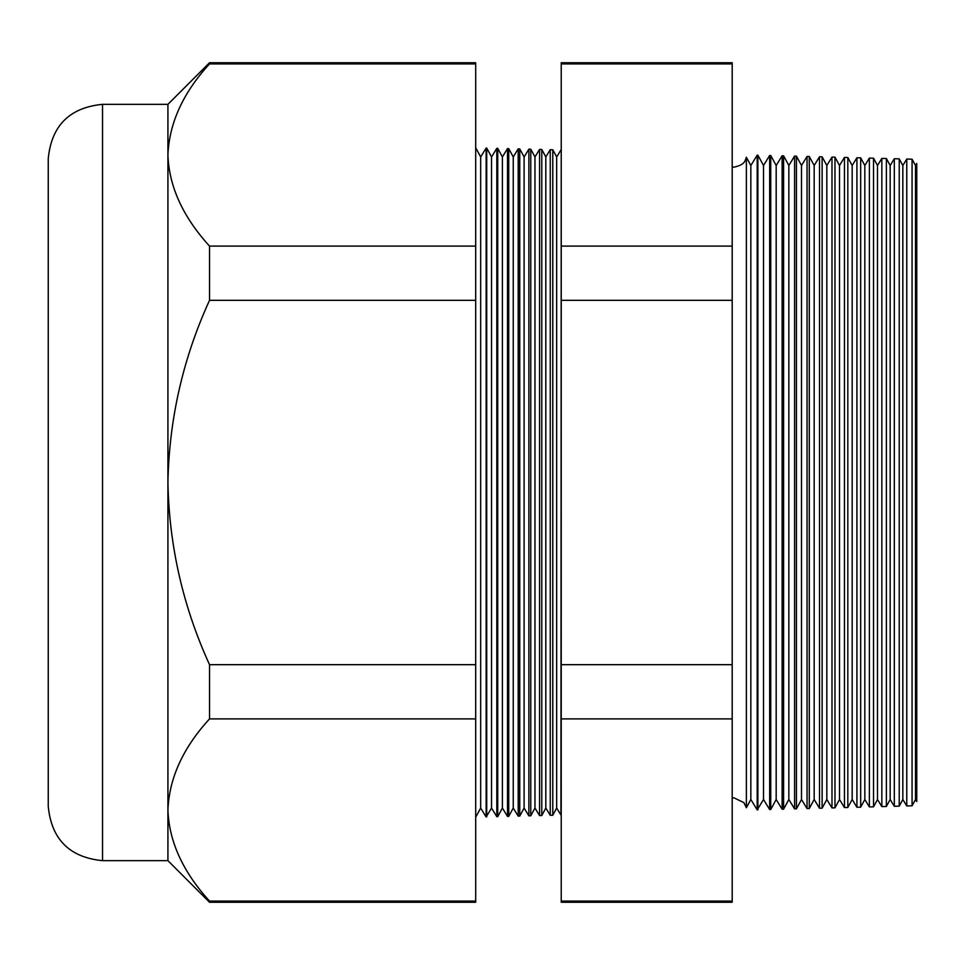 <?xml version="1.0" encoding="UTF-8"?>
<svg xmlns="http://www.w3.org/2000/svg" width="965" height="965" viewBox="0 0 965 965"><rect width="100%" height="100%" fill="white"/><g stroke="black" fill="none" stroke-linecap="round" stroke-linejoin="round"><path stroke-width="1.45" d="M746.367 807.753L750.842 799.502L750.842 165.498L746.367 157.247L746.367 807.753L743.906 802.627L734.003 797.85L732.194 797.983M915.496 799.502L916.75 801.553L916.75 163.447L915.496 165.498L915.496 799.502L912.07 805.811L906.774 805.944L906.774 159.056L902.83 165.498L902.83 799.502L899.223 806.149L894.314 806.27L894.314 158.73L890.164 165.498L890.164 799.502L886.377 806.475L881.841 806.595L881.841 158.405L877.499 165.498L877.499 799.502L873.53 806.812L869.381 806.921L869.381 158.079L864.833 165.498L864.833 799.502L860.671 807.15L856.92 807.247L856.92 157.753L852.167 165.498L852.167 799.502L847.825 807.488L844.447 807.572L844.447 157.428L839.502 165.498L839.502 799.502L834.978 807.826L831.987 807.91L831.987 157.09L826.836 165.498L826.836 799.502L822.132 808.163L819.514 808.236L819.514 156.764L814.171 165.498L814.171 799.502L809.285 808.501L807.054 808.561L807.054 156.439L801.505 165.498L801.505 799.502L796.439 808.839L794.593 808.887L794.593 156.113L788.839 165.498L788.839 799.502L783.592 809.177L782.12 809.213L782.12 155.787L776.174 165.498L776.174 799.502L770.733 809.514L769.66 809.538L769.66 155.462L763.508 165.498L763.508 799.502L757.187 809.864L757.187 155.136L750.842 165.498M915.496 165.498L912.07 159.189L912.07 805.811M902.83 165.498L899.223 158.851L899.223 806.149M890.164 165.498L886.377 158.525L886.377 806.475M877.499 165.498L873.53 158.188L873.53 806.812M864.833 165.498L860.671 157.85L860.671 807.15M852.167 165.498L847.825 157.512L847.825 807.488M839.502 165.498L834.978 157.174L834.978 807.826M826.836 165.498L822.132 156.837L822.132 808.163M814.171 165.498L809.285 156.499L809.285 808.501M801.505 165.498L796.439 156.161L796.439 808.839M788.839 165.498L783.592 155.823L783.592 809.177M776.174 165.498L770.733 155.486L770.733 809.514M763.508 165.498L757.887 155.16L757.887 809.84M556.672 808.055L552.788 815.22L552.788 149.78L556.672 156.945L556.672 808.055L560.93 815.003L561.232 150.009M552.788 815.22L550.243 815.28L550.243 149.72L545.816 156.945L545.816 808.055L541.775 815.509L539.568 815.558L539.568 149.442L534.96 156.945L534.96 808.055L530.762 815.787L528.88 815.847L528.88 149.153L524.104 156.945L524.104 808.055L519.749 816.076L518.193 816.125L518.193 148.875L513.247 156.945L513.247 808.055L508.736 816.366L507.506 816.402L507.506 148.598L502.391 156.945L502.391 808.055L497.723 816.655L496.818 816.679L496.818 148.321L491.535 156.945L491.535 808.055L486.143 816.957L486.143 148.043L480.679 156.945L480.679 808.055L475.697 817.234M545.816 156.945L541.775 149.491L541.775 815.509M534.96 156.945L530.762 149.213L530.762 815.787M524.104 156.945L519.749 148.924L519.749 816.076M513.247 156.945L508.736 148.634L508.736 816.366M502.391 156.945L497.723 148.345L497.723 816.655M491.535 156.945L486.71 148.055L486.71 816.945M102.531 860.659C69.564 857.439 51.471 839.345 48.25 806.378L48.25 158.622C51.471 125.655 69.564 107.561 102.531 104.341L102.531 860.659L167.922 860.659L209.526 902.263L209.526 901.093L475.697 901.093L475.697 902.263L209.526 902.263M102.531 104.341L167.922 104.341L167.922 482.5C169.14 545.901 183 606.623 209.526 664.68L209.526 718.901C183.06 747.766 169.201 778.128 167.922 809.997C169.044 841.516 182.916 871.877 209.526 901.093M561.232 246.099L561.232 62.737L732.194 62.737L732.194 902.263L561.232 902.263L561.232 246.099L732.194 246.099M167.922 104.341L209.526 62.737L475.697 62.737L475.697 718.901L209.526 718.901M475.697 718.901L475.697 901.093M475.697 664.68L209.526 664.68M475.697 300.32L209.526 300.32C183.024 358.256 169.152 418.979 167.922 482.5L167.922 860.659M475.697 246.099L209.526 246.099L209.526 300.32M475.697 63.907L209.526 63.907C183.06 92.773 169.201 123.134 167.922 155.003C169.044 186.522 182.916 216.884 209.526 246.099M209.526 62.737L209.526 63.907M732.194 63.907L561.232 63.907M732.194 300.32L561.232 300.32M732.194 664.68L561.232 664.68M732.194 718.901L561.232 718.901M732.194 901.093L561.232 901.093M746.367 157.247L745.619 159.527C744.932 159.792 745.8 164.641 734.003 167.15L732.194 167.017M556.672 156.945L560.93 149.997M480.679 156.945L475.697 147.766M912.07 159.189L906.774 159.056M497.723 148.345L496.818 148.321M508.736 148.634L507.506 148.598M519.749 148.924L518.193 148.875M530.762 149.213L528.88 149.153M541.775 149.491L539.568 149.442M552.788 149.78L550.243 149.72M757.887 155.16L757.187 155.136M770.733 155.486L769.66 155.462M783.592 155.823L782.12 155.787M796.439 156.161L794.593 156.113M809.285 156.499L807.054 156.439M822.132 156.837L819.514 156.764M834.978 157.174L831.987 157.09M847.825 157.512L844.447 157.428M860.671 157.85L856.92 157.753M873.53 158.188L869.381 158.079M886.377 158.525L881.841 158.405M899.223 158.851L894.314 158.73M480.679 808.055L486.143 816.957M491.535 808.055L496.818 816.679M502.391 808.055L507.506 816.402M513.247 808.055L518.193 816.125M524.104 808.055L528.88 815.847M534.96 808.055L539.568 815.558M545.816 808.055L550.243 815.28M750.842 799.502L757.187 809.864M763.508 799.502L769.66 809.538M776.174 799.502L782.12 809.213M788.839 799.502L794.593 808.887M801.505 799.502L807.054 808.561M814.171 799.502L819.514 808.236M826.836 799.502L831.987 807.91M839.502 799.502L844.447 807.572M852.167 799.502L856.92 807.247M864.833 799.502L869.381 806.921M877.499 799.502L881.841 806.595M890.164 799.502L894.314 806.27M902.83 799.502L906.774 805.944"/></g></svg>
